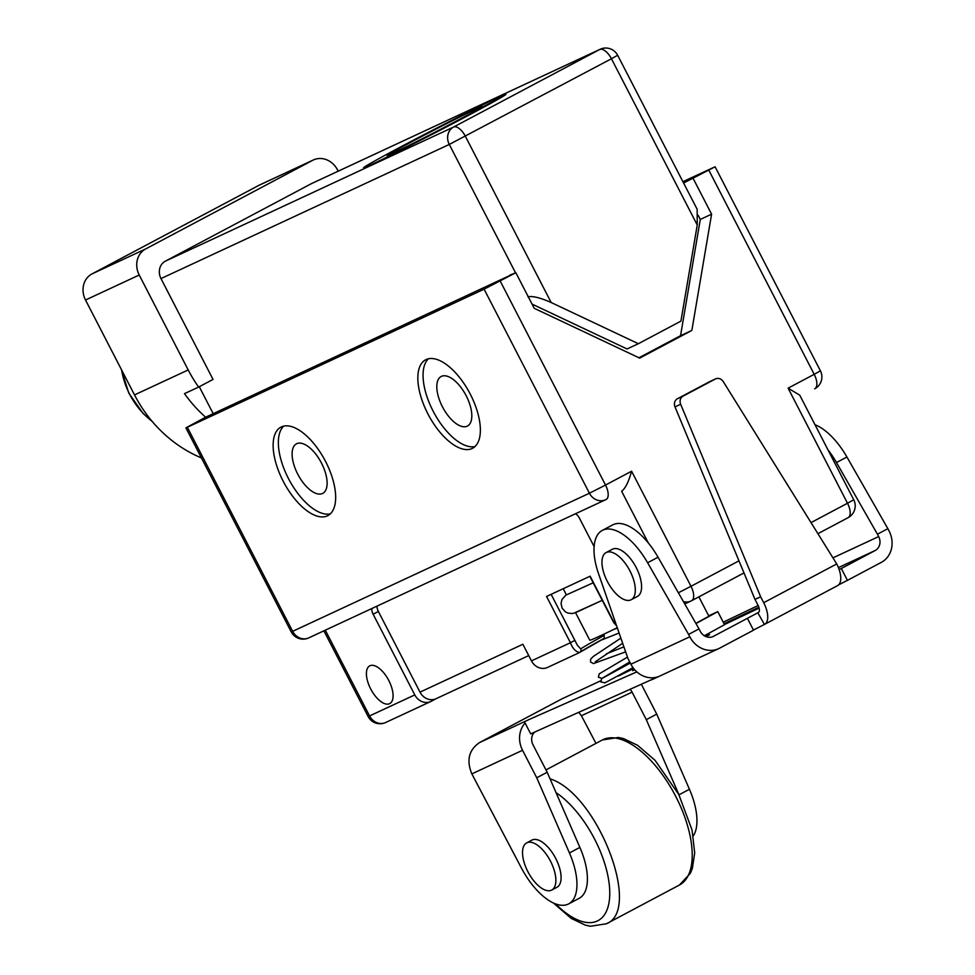 <?xml version="1.0" encoding="UTF-8"?>
<svg xmlns="http://www.w3.org/2000/svg" width="975" height="975" viewBox="0 0 975 975"><rect width="100%" height="100%" fill="white"/><g stroke="black" fill="none" stroke-linecap="round" stroke-linejoin="round"><path stroke-width="1.46" d="M617.65 55.258A13.358 13.358 0 0 0 600.161 49.274A13.358 11.81 65 0 0 599.662 49.518A13.358 6.228 62 0 1 611.447 58.756L617.65 55.258L697.149 209.272L697.247 225.006L680.928 321.116L638.357 343.712L551.168 302.518L465.367 136.268A13.358 6.228 -118 0 0 453.582 127.042L599.662 49.518L311.378 183.666L165.299 261.19A13.358 11.81 65 0 0 160.985 278.582L213.038 379.421L198.632 387.075A126.86 112.186 -115 0 1 188.199 369.939L139.218 275.023A20.036 17.708 -115 0 1 145.677 248.93L312.634 160.339A20.036 17.708 -115 0 1 313.365 159.973A20.036 17.708 -115 0 1 337.472 169.821L338.167 171.186M201.423 457.921A126.86 112.186 -115 0 1 134.501 394.924L85.52 300.02A20.036 17.708 -115 0 1 91.979 273.914L258.936 185.323A20.036 17.708 -115 0 1 259.667 184.957L313.365 159.973M311.378 183.666A13.358 11.81 -115 0 1 311.866 183.422L600.161 49.274M199.278 386.722L213.135 413.558M509.901 275.474L205.615 417.202A126.86 112.186 -115 0 1 184.494 393.644L198.632 387.075M205.615 417.202L185.908 427.854L187.334 427.269L292.658 631.325L291.233 631.91A13.358 13.358 0 0 0 308.722 637.894A13.358 11.81 -115 0 1 292.658 631.325L589.424 493.228A13.358 11.81 65 0 0 605.487 499.797L605.487 499.797A13.358 11.81 65 0 0 605.987 499.553A13.358 6.228 -118 0 0 606.121 499.492A13.358 6.228 -118 0 0 605.512 485.062L589.424 493.228L484.1 289.173L187.334 427.269M484.1 289.173L515.848 272.707L509.754 275.194M165.299 261.19L453.582 127.042A13.358 11.81 65 0 0 449.28 144.446L611.447 58.756L697.247 225.006M412.157 141.546A53.418 1.158 -27.3 0 0 387.307 155.512A53.418 1.158 -27.3 0 0 435.301 132.052A53.418 1.158 -27.3 0 0 482.223 106.519A53.418 1.158 -27.3 0 0 475.008 109.578A53.418 1.158 -27.3 0 0 412.157 141.546M400.859 146.811A80.121 1.731 152.7 0 1 505.976 94.307A80.121 1.731 152.7 0 1 435.569 132.563A80.121 1.731 152.7 0 1 363.59 167.785A80.121 1.731 152.7 0 1 400.859 146.811M498.895 98.792L498.908 98.609A79.231 1.718 -27.3 0 0 495.519 100.193L482.82 106.921M483.003 107.055L498.908 98.609M682.902 181.679L715.089 166.774L683.609 183.044M515.848 272.707L534.215 308.295L639.685 358.117L691.848 330.428L711.592 214.171L693.225 178.571M820.414 370.829L814.198 374.327A13.358 6.228 62 0 1 814.807 388.745L814.807 388.745A13.358 6.228 62 0 1 814.661 388.818L814.807 388.745A13.358 13.358 0 0 0 820.414 370.829L715.089 166.774M811.395 522.405L847.507 503.246A13.358 6.228 62 0 1 848.116 517.664A13.358 13.358 0 0 0 853.722 499.748L799.744 395.168L788.105 388.16L814.198 374.327L708.874 170.272M442.443 406.794A28.043 13.077 -118 0 0 467.464 426.038A28.043 13.077 -118 0 0 465.867 395.143A28.043 13.077 -118 0 0 441.175 376.496A28.043 13.077 -118 0 0 442.443 406.794M283.713 426.112A50.078 23.351 -118 0 0 288.417 478.469A50.078 23.351 -118 0 0 330.281 513.874M297.741 474.13A28.043 13.077 -118 0 0 322.762 493.374A28.043 13.077 -118 0 0 321.165 462.479A28.043 13.077 -118 0 0 296.461 443.832A28.043 13.077 -118 0 0 297.741 474.13M428.427 358.776A50.078 23.351 -118 0 0 433.119 411.133A50.078 23.351 -118 0 0 474.996 446.538M283.201 481.236A50.078 23.351 -118 0 0 327.868 515.604A50.078 23.351 -118 0 0 325.028 460.432A50.078 23.351 -118 0 0 280.922 427.148A50.078 23.351 -118 0 0 283.201 481.236M427.903 413.9A50.078 23.351 -118 0 0 472.57 448.281A50.078 23.351 -118 0 0 469.731 393.096A50.078 23.351 -118 0 0 425.624 359.812A50.078 23.351 -118 0 0 427.903 413.9M606.255 499.419L606.121 499.492A13.358 13.358 0 0 1 605.487 499.797L308.722 637.894M648.29 542.917L621.636 491.254C625.316 488.56 628.631 481.882 631.593 471.217L690.995 586.292L678.381 592.776M594.128 546.622L579.467 518.225A6.679 3.12 -118 0 0 575.469 513.776M436.325 698.588L431.352 701.232A13.358 11.81 -115 0 1 430.852 701.476A13.358 11.81 -115 0 1 414.789 694.907L373.145 614.226L378.373 611.459L420.006 692.14A13.358 11.81 -115 0 0 436.069 698.709L528.73 655.59M371.902 608.497A6.679 3.12 -118 0 0 373.145 614.226M370.695 688.935A21.365 9.969 -118 0 0 389.756 703.597A21.365 9.969 -118 0 0 388.55 680.05A21.365 9.969 -118 0 0 369.732 665.852A21.365 9.969 -118 0 0 370.695 688.935M604.342 635.322A113.502 2.45 -27.3 0 0 580.698 648.936A2.669 2.645 -125.4 0 1 579.906 652.312L579.577 652.507A2.669 2.645 -125.4 0 0 579.906 652.312L604.39 638.235L603.769 634.225M580.698 648.936L577.261 645.048L551.131 594.336L574.897 640.404L570.436 642.732L546.561 596.468L590.131 576.188L614.006 622.464L616.432 625.341M579.577 652.507C575.579 651.653 572.532 648.399 570.436 642.732L531.46 660.867A13.358 11.81 -115 0 0 547.523 667.448L579.369 652.616M593.19 582.806L566.402 594.908L563.209 588.717M566.28 594.677L561.941 599.54L561.052 603.501L562.136 608.156L565.403 611.861L567.925 613.092L572.215 613.519L575.323 612.763L602.245 600.344L575.457 612.446M617.26 627.717A100.157 2.169 152.7 0 1 589.765 640.173L575.567 612.678M698.892 596.846L708.898 616.237L695.858 623.366M708.691 615.834L717.795 611.642L695.967 623.561M717.795 611.642L724.535 624.695L704.328 635.761M688.582 634.42L647.619 562.758A53.418 24.911 -118 0 0 602.306 530.4A53.418 24.911 -118 0 0 598.553 573.739L627.851 658.271L630.91 664.207L689.812 636.797L688.582 634.42L699.014 628.887L700.245 631.264A10.688 9.445 -115 0 0 713.091 636.517A10.688 9.445 -115 0 0 713.493 636.322L757.831 612.788L764.412 624.439A20.036 9.348 -118 0 0 764.619 624.341A20.036 9.348 -118 0 0 763.705 602.696L760.646 596.773L754.991 599.406L758.05 605.329A6.679 3.12 -118 0 1 758.355 612.544A6.679 3.12 -118 0 1 758.282 612.58L757.831 612.788M839.134 569.546L841.303 568.498L847.433 580.357L881.339 562.356A24.034 21.255 65 0 0 889.102 531.046L887.872 528.669L877.439 534.202L836.477 462.54A53.418 24.911 -118 0 0 827.872 449.67M833.442 557.627L878.67 536.579A10.688 9.445 -115 0 1 875.221 550.497L841.303 568.498M758.148 605.524L723.243 622.184M561.868 698.892L600.6 680.842L561.868 698.892L479.432 742.633L530.315 718.965L636.833 671.872M633.689 668.533L618.138 676.162L633.25 667.96M705.559 636.419L709.605 634.652L706.119 636.663M634.737 669.776L632.69 670.678L634.567 669.581M724.059 623.768L758.855 607.23M759.111 608.095L724.462 624.561M838.707 584.805L847.433 580.357M753.456 630.069L763.961 624.658M689.812 636.797A24.034 21.255 65 0 0 718.733 648.619A24.034 21.255 65 0 0 719.611 648.18L753.517 630.191L747.398 618.321M524.574 722.012L530.692 733.87L657.991 676.772A24.034 21.255 -115 0 1 630.91 664.207M630.191 689.435A10.688 9.445 -115 0 1 632.105 692.152L581.417 715.735L578.797 712.396M679.331 795.588A53.418 24.911 -118 0 0 679.002 794.808L646.315 719.66L656.748 714.127L642.549 686.607A24.034 21.255 65 0 0 641.318 684.474M646.315 719.66L632.105 692.152M595.969 743.377L581.417 715.735M693.249 835.965A53.418 24.911 -118 0 0 689.435 789.275L656.748 714.127M479.432 742.633C468.817 750.007 466.294 760.415 471.851 773.882L521.442 868.067A53.418 24.911 -118 0 0 568.657 903.898A53.418 24.911 -118 0 0 569.437 852.954L536.75 777.794L547.182 772.261L532.984 744.754A10.688 9.445 -115 0 1 534.629 732.115M568.657 903.898L579.089 898.365A53.418 24.911 -118 0 0 579.881 847.409L547.182 772.261M525.098 723.036A24.034 21.255 65 0 0 522.551 750.287L536.75 777.794M699.014 628.887L658.052 557.225A53.418 24.911 -118 0 0 612.751 524.867L602.306 530.4M631.154 599.747L637.418 596.432A26.703 12.456 -118 0 0 635.907 566.999A26.703 12.456 -118 0 0 612.385 549.242L606.121 552.569A26.703 12.456 -118 0 0 607.327 581.417A26.703 12.456 -118 0 0 631.154 599.747A26.703 12.456 -118 0 0 629.643 570.326A26.703 12.456 -118 0 0 606.121 552.569M754.991 599.406L675.005 406.892A6.679 5.899 -115 0 1 677.418 398.763L683.073 396.13A6.679 5.899 65 0 0 680.66 404.259L760.646 596.773M837.452 585.683A20.036 9.348 -118 0 0 837.659 585.585A20.036 9.348 -118 0 0 836.745 563.94L723.279 381.639A6.679 5.899 65 0 0 715.553 378.897A6.679 5.899 65 0 0 715.309 379.019L683.073 396.13M715.309 379.019L709.654 381.652A6.679 5.899 -115 0 1 709.898 381.53A6.679 5.899 -115 0 1 710.153 381.42M709.654 381.652L677.418 398.763M878.67 536.579L877.439 534.202M887.872 528.669L846.922 457.007A53.418 24.911 -118 0 0 815.003 424.734M556.664 887.421A26.703 12.456 -118 0 0 556.944 887.287A26.703 12.456 -118 0 0 555.421 857.854A26.703 12.456 -118 0 0 531.899 840.109L526.683 842.875A26.703 12.456 -118 0 0 528.048 872.016A26.703 12.456 -118 0 0 551.448 890.187A26.703 12.456 -118 0 0 551.728 890.053A26.703 12.456 -118 0 0 550.205 860.632A26.703 12.456 -118 0 0 526.683 842.875M697.686 658.418L692.335 660.904M377.057 606.097A6.679 3.12 -118 0 0 378.373 611.459M420.006 692.14L522.88 644.268L531.46 660.867M848.116 517.664A13.358 6.228 62 0 1 847.97 517.737L818.318 533.471L848.116 517.664M683.426 601.599A13.358 11.81 65 0 0 690.97 601.039A13.358 11.81 65 0 0 691.458 600.795A13.358 6.228 -118 0 0 691.604 600.722L691.604 600.722A13.358 6.228 -118 0 0 690.995 586.292L738.965 560.844M430.852 701.476L385.637 722.512A13.358 11.81 -115 0 1 369.562 715.943L368.136 716.527L323.895 630.825M711.592 214.171L700.294 219.424L698.137 215.256M691.848 330.428L680.55 335.692L700.294 219.424M638.942 357.776L680.55 335.692M638.357 343.712L627.047 348.965L532.033 304.09M551.168 302.518C540.211 297.68 532.472 295.791 527.938 296.851M605.024 682.793L600.88 681.976L601.538 678.71L630.313 663.061M145.677 248.93L91.979 273.914M312.634 160.339L258.936 185.323M152.039 421.249A72.991 64.545 -115 0 1 121.643 370.025M139.218 275.023L85.52 300.02M188.199 369.939L134.501 394.924M515.543 272.842L449.28 144.446L160.985 278.582M631.593 471.217L605.512 485.062L500.187 281.007M853.722 499.748L847.507 503.246L788.105 388.16M414.789 694.907L369.562 715.943L325.297 630.179M615.237 621.892L613.714 622.574L616.602 625.84M604.354 638.259A116.171 2.511 -27.3 0 0 580.137 652.129M691.726 600.649L743.986 572.922L691.604 600.722A13.358 13.358 0 0 1 690.97 601.039L684.755 603.927M838.427 567.621L875.221 550.497M713.493 636.322L712.701 636.687M689.435 789.275L679.002 794.808M579.881 847.409L569.437 852.954M647.619 562.758L658.052 557.225M675.005 406.892L680.66 404.259M836.745 563.94L763.705 602.696M846.922 457.007L836.477 462.54M471.851 773.882L522.551 750.287M602.44 739.94A82.119 38.305 62 0 1 675.699 796.307A82.119 38.305 62 0 1 679.441 885.02L690.458 873.149L692.372 868.298L694.688 852.906L692.055 830.03L678.807 794.552L655.054 760.317L637.589 745.302L623.549 738.599L618.455 737.466L602.44 739.94L545.963 769.909M679.441 885.02L606.401 923.788C642.501 910.028 597.102 793.272 550.058 778.854M555.713 903.971A75.453 35.185 -118 0 0 609.765 893.392A75.453 35.185 -118 0 0 556.067 792.675M602.026 678.381L598.418 677.235L599.15 673.896L627.449 657.126M152.368 421.639L142.959 413.315L128.785 393.083L121.375 369.488M387.307 155.512L387.282 156.975M482.223 106.519L483.429 107.347M185.908 427.854L291.233 631.91M577.261 645.048L574.897 640.404M652.019 679.66L718.733 648.619M715.553 378.897L709.898 381.53M837.659 585.585L764.619 624.341M556.944 887.287L551.728 890.053M606.401 923.788L590.387 926.25L585.293 925.129L571.253 918.413L553.434 903.033M589.851 576.322L613.714 622.574M368.136 716.527A13.358 13.358 0 0 0 385.637 722.512M613.653 629.472L617.358 628.022M620.868 638.138L593.348 656.419L590.631 659.197L590.558 662.001L593.409 663.597L625.621 651.861M606.499 653.762L623.89 646.852M600.308 640.477L619.101 633.019M622.659 643.293L595.262 661.793M602.379 678.125L629.74 661.952M633.019 667.643L604.719 682.963"/></g></svg>
